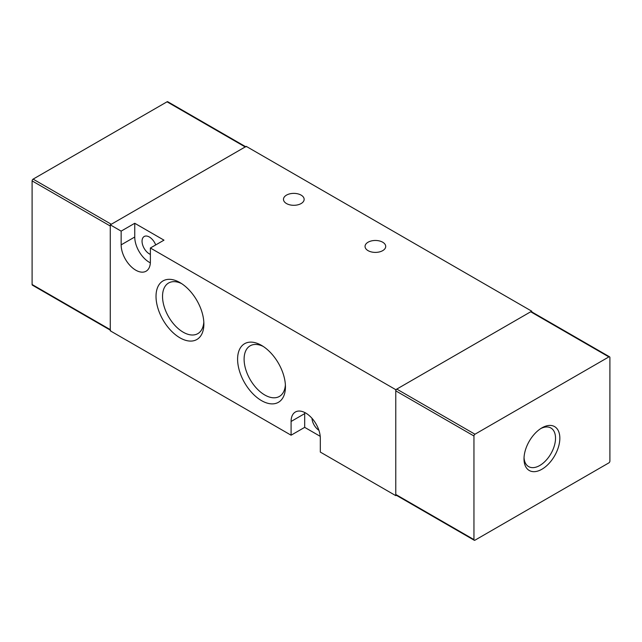 <?xml version="1.0" encoding="UTF-8"?>
<svg xmlns="http://www.w3.org/2000/svg" width="642" height="642" viewBox="0 0 642 642"><rect width="100%" height="100%" fill="white"/><g stroke="black" fill="none" stroke-linecap="round" stroke-linejoin="round"><path stroke-width="0.96" d="M286.501 203.554A10.336 5.963 180 0 1 283.475 199.341A10.336 5.963 180 0 1 289.855 193.828A10.336 5.963 180 0 1 301.114 195.12A10.336 5.963 180 0 1 304.147 199.341A10.336 5.963 180 0 1 297.768 204.846A10.336 5.963 180 0 1 286.501 203.554M368.075 250.653A10.336 5.963 180 0 1 365.049 246.432A10.336 5.963 180 0 1 371.429 240.919A10.336 5.963 180 0 1 382.688 242.211A10.336 5.963 180 0 1 385.714 246.432A10.336 5.963 180 0 1 379.334 251.945A10.336 5.963 180 0 1 368.075 250.653M150.38 248.005L150.38 261.735A20.672 11.933 60 0 1 146.095 271.197A20.672 11.933 60 0 1 135.767 270.178A20.672 11.933 60 0 1 121.145 244.859L121.145 231.128L134.748 223.28L163.975 240.156L150.38 248.005L395.777 389.678L531.728 311.185L246.223 146.352L110.272 224.844L121.145 231.128M134.748 223.28L134.748 237.01A20.672 11.933 -120 0 0 149.361 262.329A20.672 11.933 -120 0 0 150.348 262.859M179.953 337.828A33.833 19.533 60 0 1 156.022 296.395A33.833 19.533 60 0 1 179.953 282.584L179.953 282.584A33.833 19.533 60 0 1 203.875 324.017A33.833 19.533 60 0 1 179.953 337.828M181.638 283.628A29.227 16.877 -120 0 0 168.91 282.833A29.227 16.877 -120 0 0 164.023 306.146A29.227 16.877 -120 0 0 183.203 332.195A29.227 16.877 -120 0 0 198.137 333.447A29.227 16.877 -120 0 0 203.811 322.035M261.519 400.624A33.833 19.533 60 0 1 237.596 359.191A33.833 19.533 60 0 1 261.519 345.38L261.519 345.38A33.833 19.533 60 0 1 285.441 386.813A33.833 19.533 60 0 1 261.519 400.624M263.204 346.423A29.227 16.877 -120 0 0 250.484 345.629A29.227 16.877 -120 0 0 245.589 368.933A29.227 16.877 -120 0 0 264.777 394.99A29.227 16.877 -120 0 0 279.711 396.242A29.227 16.877 -120 0 0 285.385 384.831M318.889 430.244A10.336 5.963 60 0 1 312.004 418.319M150.38 254.392A10.336 5.963 60 0 1 149.361 253.887A10.336 5.963 60 0 1 142.604 244.779A10.336 5.963 60 0 1 144.193 236.505A10.336 5.963 60 0 1 149.361 237.01A10.336 5.963 60 0 1 155.701 244.931M110.272 224.844L110.272 330.815L291.091 435.204L291.091 421.473A20.672 11.933 60 0 1 295.368 412.012A20.672 11.933 60 0 1 311.298 417.549A20.672 11.933 60 0 1 320.318 438.35L320.318 452.08L395.777 495.648L395.777 389.678M531.728 311.185L531.728 311.876M395.777 495.648L396.371 495.303M291.091 435.204L304.685 427.355L320.222 436.327M304.717 412.501A20.672 11.933 -120 0 0 304.685 413.625L304.685 427.355M110.568 330.293A1.445 0.835 -60 0 1 110.272 329.635L110.272 226.024L32.1 180.892L32.1 284.502A1.445 0.835 120 0 0 32.397 285.16L110.272 330.124M245.629 146.697L167.755 101.741A1.445 0.835 120 0 0 167.032 101.813L33.119 179.126L111.291 224.259L245.204 146.946A1.445 0.835 -60 0 1 245.926 146.874M33.119 179.126A1.445 0.835 120 0 0 32.1 180.892M541.92 427.861L541.92 427.861A25.335 14.63 120 0 0 524.008 458.894A25.335 14.63 120 0 0 541.92 469.238A25.335 14.63 120 0 0 559.84 438.205A25.335 14.63 120 0 0 541.92 427.861M524.041 457.586A22.285 12.864 120 0 0 528.382 466.453A22.285 12.864 120 0 0 539.761 465.498A22.285 12.864 120 0 0 554.391 445.636A22.285 12.864 120 0 0 550.659 427.869A22.285 12.864 120 0 0 540.813 428.543M609.603 356.84L531.432 311.707A1.445 0.835 120 0 0 530.709 311.779L396.796 389.092A1.445 0.835 120 0 0 395.777 390.858L395.777 494.468A1.445 0.835 120 0 0 396.074 495.126L474.245 540.259A1.445 0.835 -60 0 1 473.948 539.601L473.948 435.99A1.445 0.835 -60 0 1 474.968 434.225L608.881 356.912A1.445 0.835 -60 0 1 609.603 356.84A1.445 0.835 -60 0 1 609.9 357.498L609.9 461.108A1.445 0.835 -60 0 1 608.881 462.874L474.968 540.187A1.445 0.835 -60 0 1 474.245 540.259M134.748 237.01L121.145 244.859M304.685 413.625L291.091 421.473M32.1 284.502L110.272 329.635M245.204 146.946L167.032 101.813M608.881 356.912L530.709 311.779M396.796 389.092L474.968 434.225M473.948 435.99L395.777 390.858M395.777 494.468L473.948 539.601"/></g></svg>
